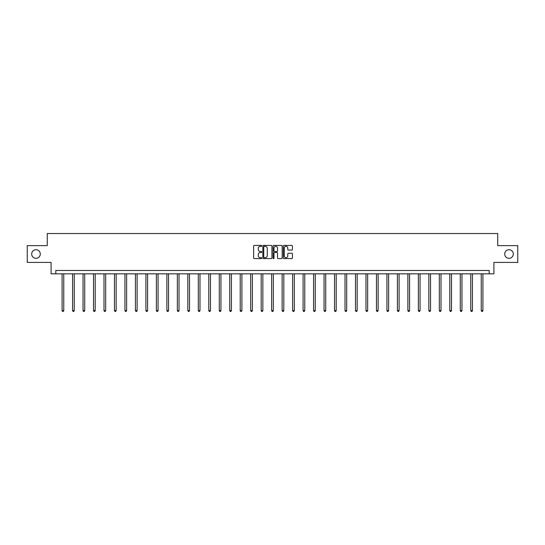 <?xml version="1.0" encoding="UTF-8"?>
<svg xmlns="http://www.w3.org/2000/svg" width="545" height="545" viewBox="0 0 545 545"><rect width="100%" height="100%" fill="white"/><g stroke="black" fill="none" stroke-linecap="round" stroke-linejoin="round"><path stroke-width="0.82" d="M261.75 245.877A0.463 0.463 0 0 0 261.293 245.414L254.283 245.414A0.661 0.661 0 0 0 253.629 246.074L253.629 257.942A0.661 0.661 0 0 0 254.283 258.596L261.293 258.596A0.463 0.463 0 0 0 261.75 258.139A0.463 0.463 0 0 0 261.293 257.676L260.387 257.676A2.112 2.112 0 0 1 258.276 255.564L258.276 254.576A2.112 2.112 0 0 1 260.387 252.464L261.293 252.464A0.463 0.463 0 0 0 261.75 252.008A0.463 0.463 0 0 0 261.293 251.545L260.387 251.545A2.112 2.112 0 0 1 258.276 249.433L258.276 248.445A2.112 2.112 0 0 1 260.387 246.333L261.293 246.333A0.463 0.463 0 0 0 261.75 245.877M504.718 254.018A4.299 4.299 0 0 0 509.016 258.316A4.299 4.299 0 0 0 513.315 254.018A4.299 4.299 0 0 0 509.016 249.719A4.299 4.299 0 0 0 504.718 254.018M31.685 254.018A4.299 4.299 0 0 0 35.984 258.316A4.299 4.299 0 0 0 40.282 254.018A4.299 4.299 0 0 0 35.984 249.719A4.299 4.299 0 0 0 31.685 254.018M291.773 250.06A0.661 0.661 0 0 0 292.427 249.399L292.427 246.074A0.661 0.661 0 0 0 291.773 245.414L283.986 245.414A0.661 0.661 0 0 0 283.332 246.074L283.332 257.942A0.661 0.661 0 0 0 283.986 258.596L291.773 258.596A0.661 0.661 0 0 0 292.427 257.942L292.427 253.916A0.661 0.661 0 0 0 291.773 253.262L288.441 253.262A0.661 0.661 0 0 0 287.78 253.916L287.78 255.912A1.764 1.764 0 0 1 286.016 257.676A1.764 1.764 0 0 1 284.252 255.912L284.252 248.098A1.764 1.764 0 0 1 286.016 246.333A1.764 1.764 0 0 1 287.78 248.098L287.78 249.399A0.661 0.661 0 0 0 288.441 250.06L291.773 250.06M489.199 273.835L493.906 273.835L493.906 262.418L517.75 262.418L517.75 245.625L497.735 245.625L497.735 233.533L47.265 233.533L47.265 245.625L27.25 245.625L27.25 262.418L51.094 262.418L51.094 273.835L489.199 273.835L489.199 270.477L55.801 270.477L55.801 273.835M271.921 246.074A0.661 0.661 0 0 0 271.267 245.414L263.48 245.414A0.661 0.661 0 0 0 262.826 246.074L262.826 257.942A0.661 0.661 0 0 0 263.48 258.596L271.267 258.596A0.661 0.661 0 0 0 271.921 257.942L271.921 246.074M273.733 245.414L281.52 245.414A0.661 0.661 0 0 1 282.174 246.074L282.174 257.942A0.661 0.661 0 0 1 281.52 258.596L278.188 258.596A0.661 0.661 0 0 1 277.528 257.942L277.528 253.125A0.661 0.661 0 0 0 276.867 252.464L274.66 252.464A0.661 0.661 0 0 0 273.999 253.125L273.999 258.139A0.463 0.463 0 0 1 273.536 258.596A0.463 0.463 0 0 1 273.079 258.139L273.079 246.074A0.661 0.661 0 0 1 273.733 245.414M264.209 246.333A0.463 0.463 0 0 0 263.746 246.796L263.746 257.213A0.463 0.463 0 0 0 264.209 257.676L265.163 257.676A2.112 2.112 0 0 0 267.275 255.564L267.275 248.445A2.112 2.112 0 0 0 265.163 246.333L264.209 246.333M277.528 248.132A1.764 1.764 0 0 0 275.763 246.367A1.764 1.764 0 0 0 273.999 248.132L273.999 250.884A0.661 0.661 0 0 0 274.66 251.545L276.867 251.545A0.661 0.661 0 0 0 277.528 250.884L277.528 248.132M62.082 273.835L62.082 310.596L63.758 310.596L63.758 273.835M63.758 310.596L63.254 311.468L62.586 311.468L62.082 310.596M72.56 273.835L72.56 310.596L74.236 310.596L74.236 273.835M74.236 310.596L73.732 311.468L73.064 311.468L72.56 310.596M83.038 273.835L83.038 310.596L84.713 310.596L84.713 273.835M84.713 310.596L84.216 311.468L83.542 311.468L83.038 310.596M93.515 273.835L93.515 310.596L95.198 310.596L95.198 273.835M95.198 310.596L94.694 311.468L94.019 311.468L93.515 310.596M103.993 273.835L103.993 310.596L105.675 310.596L105.675 273.835M105.675 310.596L105.171 311.468L104.497 311.468L103.993 310.596M114.477 273.835L114.477 310.596L116.153 310.596L116.153 273.835M116.153 310.596L115.649 311.468L114.981 311.468L114.477 310.596M124.955 273.835L124.955 310.596L126.631 310.596L126.631 273.835M126.631 310.596L126.127 311.468L125.459 311.468L124.955 310.596M135.433 273.835L135.433 310.596L137.115 310.596L137.115 273.835M137.115 310.596L136.611 311.468L135.937 311.468L135.433 310.596M145.91 273.835L145.91 310.596L147.593 310.596L147.593 273.835M147.593 310.596L147.089 311.468L146.414 311.468L145.91 310.596M156.388 273.835L156.388 310.596L158.07 310.596L158.07 273.835M158.07 310.596L157.566 311.468L156.892 311.468L156.388 310.596M166.872 273.835L166.872 310.596L168.548 310.596L168.548 273.835M168.548 310.596L168.044 311.468L167.376 311.468L166.872 310.596M177.35 273.835L177.35 310.596L179.026 310.596L179.026 273.835M179.026 310.596L178.522 311.468L177.854 311.468L177.35 310.596M187.827 273.835L187.827 310.596L189.51 310.596L189.51 273.835M189.51 310.596L189.006 311.468L188.332 311.468L187.827 310.596M198.305 273.835L198.305 310.596L199.988 310.596L199.988 273.835M199.988 310.596L199.484 311.468L198.809 311.468L198.305 310.596M208.783 273.835L208.783 310.596L210.465 310.596L210.465 273.835M210.465 310.596L209.961 311.468L209.287 311.468L208.783 310.596M219.267 273.835L219.267 310.596L220.943 310.596L220.943 273.835M220.943 310.596L220.439 311.468L219.771 311.468L219.267 310.596M229.745 273.835L229.745 310.596L231.421 310.596L231.421 273.835M231.421 310.596L230.916 311.468L230.249 311.468L229.745 310.596M240.222 273.835L240.222 310.596L241.905 310.596L241.905 273.835M241.905 310.596L241.401 311.468L240.727 311.468L240.222 310.596M250.7 273.835L250.7 310.596L252.383 310.596L252.383 273.835M252.383 310.596L251.879 311.468L251.204 311.468L250.7 310.596M261.184 273.835L261.184 310.596L262.86 310.596L262.86 273.835M262.86 310.596L262.356 311.468L261.682 311.468L261.184 310.596M271.662 273.835L271.662 310.596L273.338 310.596L273.338 273.835M273.338 310.596L272.834 311.468L272.166 311.468L271.662 310.596M282.14 273.835L282.14 310.596L283.816 310.596L283.816 273.835M283.816 310.596L283.318 311.468L282.644 311.468L282.14 310.596M292.617 273.835L292.617 310.596L294.3 310.596L294.3 273.835M294.3 310.596L293.796 311.468L293.121 311.468L292.617 310.596M303.095 273.835L303.095 310.596L304.778 310.596L304.778 273.835M304.778 310.596L304.274 311.468L303.599 311.468L303.095 310.596M313.579 273.835L313.579 310.596L315.255 310.596L315.255 273.835M315.255 310.596L314.751 311.468L314.084 311.468L313.579 310.596M324.057 273.835L324.057 310.596L325.733 310.596L325.733 273.835M325.733 310.596L325.229 311.468L324.561 311.468L324.057 310.596M334.535 273.835L334.535 310.596L336.217 310.596L336.217 273.835M336.217 310.596L335.713 311.468L335.039 311.468L334.535 310.596M345.012 273.835L345.012 310.596L346.695 310.596L346.695 273.835M346.695 310.596L346.191 311.468L345.516 311.468L345.012 310.596M355.49 273.835L355.49 310.596L357.173 310.596L357.173 273.835M357.173 310.596L356.668 311.468L355.994 311.468L355.49 310.596M365.974 273.835L365.974 310.596L367.65 310.596L367.65 273.835M367.65 310.596L367.146 311.468L366.478 311.468L365.974 310.596M376.452 273.835L376.452 310.596L378.128 310.596L378.128 273.835M378.128 310.596L377.624 311.468L376.956 311.468L376.452 310.596M386.93 273.835L386.93 310.596L388.612 310.596L388.612 273.835M388.612 310.596L388.108 311.468L387.434 311.468L386.93 310.596M397.407 273.835L397.407 310.596L399.09 310.596L399.09 273.835M399.09 310.596L398.586 311.468L397.911 311.468L397.407 310.596M407.885 273.835L407.885 310.596L409.568 310.596L409.568 273.835M409.568 310.596L409.063 311.468L408.389 311.468L407.885 310.596M418.369 273.835L418.369 310.596L420.045 310.596L420.045 273.835M420.045 310.596L419.541 311.468L418.873 311.468L418.369 310.596M428.847 273.835L428.847 310.596L430.523 310.596L430.523 273.835M430.523 310.596L430.019 311.468L429.351 311.468L428.847 310.596M439.325 273.835L439.325 310.596L441.007 310.596L441.007 273.835M441.007 310.596L440.503 311.468L439.829 311.468L439.325 310.596M449.802 273.835L449.802 310.596L451.485 310.596L451.485 273.835M451.485 310.596L450.981 311.468L450.306 311.468L449.802 310.596M460.287 273.835L460.287 310.596L461.962 310.596L461.962 273.835M461.962 310.596L461.458 311.468L460.784 311.468L460.287 310.596M470.764 273.835L470.764 310.596L472.44 310.596L472.44 273.835M472.44 310.596L471.936 311.468L471.268 311.468L470.764 310.596M481.242 273.835L481.242 310.596L482.918 310.596L482.918 273.835M482.918 310.596L482.414 311.468L481.746 311.468L481.242 310.596"/></g></svg>
